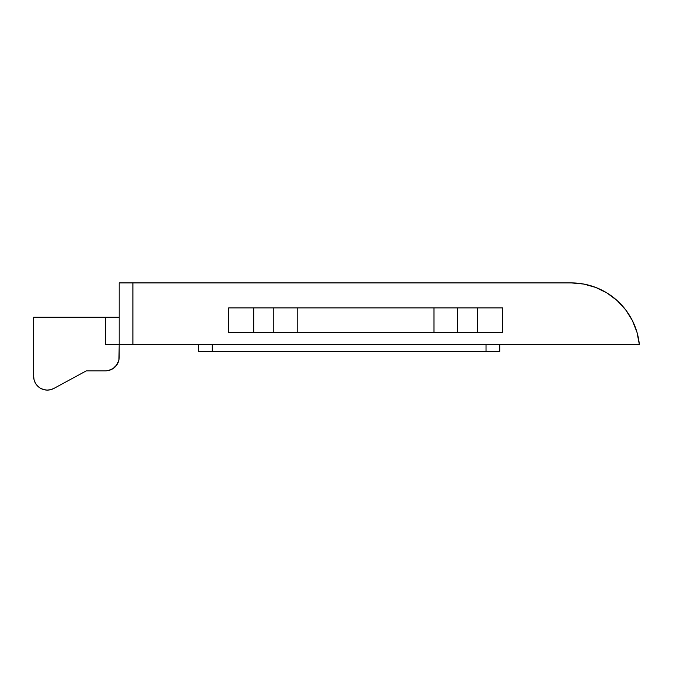 <?xml version="1.0" encoding="UTF-8"?>
<svg xmlns="http://www.w3.org/2000/svg" width="673" height="673" viewBox="0 0 673 673"><rect width="100%" height="100%" fill="white"/><g stroke="black" fill="none" stroke-linecap="round" stroke-linejoin="round"><path stroke-width="1.01" d="M118.936 317.261L33.65 317.261L33.65 376.409L34.104 379.909L35.433 383.173L37.562 385.991L40.33 388.17L43.568 389.566L47.06 390.096L50.568 389.709L53.857 388.447L86.346 370.848L105.51 370.848L108.185 370.587L113.114 368.543L116.892 364.766L118.936 359.836L119.197 344.5L639.35 344.5L132.892 344.5L132.892 282.904L571.251 282.904L583.76 284.056L595.849 287.48L607.113 293.049L617.166 300.587L625.671 309.832L632.342 320.483L636.952 332.168L639.35 344.5A68.444 68.444 0 0 0 571.251 282.904L119.197 282.904L119.197 344.5L105.51 344.5L118.936 344.5M119.197 344.5L132.892 344.5L132.892 282.904L119.197 282.904L119.197 357.161A13.687 13.687 0 0 1 105.51 370.848L86.346 370.848L53.857 388.447A13.687 13.687 0 0 1 33.65 376.409L34.104 379.909M502.47 332.521L502.47 307.889L228.702 307.889L228.702 332.521L502.47 332.521L502.47 307.889L457.396 307.889L457.396 332.521L477.451 332.521L477.451 307.889L477.451 332.521L502.47 332.521M583.76 284.056L595.849 287.48M433.992 307.889L297.188 307.889L297.188 332.521L433.992 332.521L433.992 307.889L433.992 332.521L457.396 332.521L457.396 307.889L433.992 307.889M119.197 317.261L105.51 317.261L105.51 344.5L105.51 317.261L33.65 317.261L33.65 376.409M35.433 383.173L37.562 385.991L40.33 388.17M43.568 389.566L47.06 390.096M105.51 370.848L108.185 370.587L113.114 368.543M115.192 366.844L118.162 362.402M273.776 307.889L253.721 307.889L253.721 332.521L273.776 332.521L273.776 307.889L273.776 332.521L297.188 332.521L297.188 307.889L273.776 307.889M228.702 307.889L228.702 332.521L253.721 332.521L253.721 307.889L228.702 307.889M486.041 344.5L486.041 351.348L212.281 351.348L212.281 344.5L212.281 351.348L198.594 351.348L499.728 351.348L499.728 344.5L499.728 351.348L486.041 351.348L486.041 344.5M198.594 344.5L198.594 351.348L198.594 344.5"/></g></svg>
